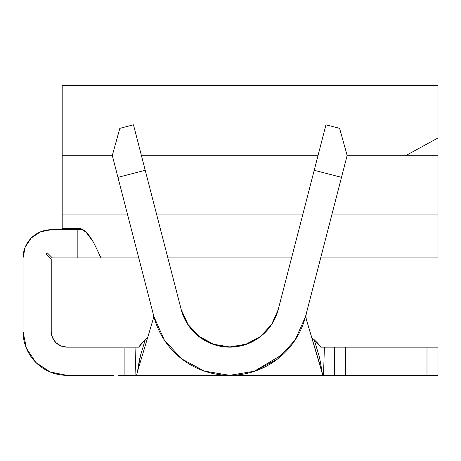 <?xml version="1.0" encoding="UTF-8"?>
<svg xmlns="http://www.w3.org/2000/svg" width="461" height="461" viewBox="0 0 461 461"><rect width="100%" height="100%" fill="white"/><g stroke="black" fill="none" stroke-linecap="round" stroke-linejoin="round"><path stroke-width="0.69" d="M325.962 124.816L278.225 309.573A50.099 50.099 0 0 1 181.208 309.573L188.025 324.469L199.296 336.421L213.662 344.275L229.734 346.949L245.897 344.24L260.379 336.57L271.535 324.567L278.225 309.573L314.212 170.293L341.497 177.347L347.145 155.495L339.601 128.342L325.962 124.816L339.601 128.342L347.145 155.495L305.51 316.626A78.284 78.284 0 0 1 153.922 316.626L117.935 177.347L153.922 316.626L164.335 340.091L181.784 358.935L204.39 371.111L229.716 375.323L255.048 371.111L277.649 358.935L295.098 340.091L305.51 316.626L341.497 177.347L314.212 170.293L325.962 124.816M341.468 347.145L437.95 347.145L437.95 375.323L345.445 375.323L345.445 347.145L426.99 347.145L426.99 375.323L341.468 375.323M60.898 345.952L66.891 347.145A15.657 15.657 0 0 1 51.234 331.488L51.234 259.007L51.234 331.488L52.421 337.475L55.816 342.558L60.898 345.952L66.891 347.145L113.994 347.145L113.994 375.323L66.891 375.323L50.111 371.987L35.889 362.484L26.386 348.262L23.05 331.488L23.05 257.901L25.194 247.113L31.302 237.974L40.447 231.86L51.234 229.716L82.381 229.659M437.95 257.901L320.683 257.901L437.95 257.901L437.95 155.737L347.081 155.737L437.95 155.737L437.95 257.901M291.577 257.901L167.856 257.901L291.577 257.901M82.041 229.503L77.846 228.575L82.041 229.503L86.103 232.269L93.301 241.927L101.126 257.901L138.749 257.901L100.337 257.901M87.555 257.901L52.341 257.901L47.356 252.916L46.25 254.023L51.234 259.007L46.25 254.023L47.356 252.916L52.341 257.901L77.846 257.901L77.846 229.716L82.502 229.716M62.189 155.737L62.189 214.06L127.426 214.06L62.189 214.06L62.189 228.575L62.189 85.7L62.189 155.737L112.357 155.737L62.189 155.737M156.533 214.06L302.906 214.06L156.533 214.06M332.012 214.06L437.95 214.06L332.012 214.06M317.975 155.737L141.464 155.737L317.975 155.737M77.846 228.575L62.189 228.575L77.846 228.575C89.59 226.593 99.576 257.065 101.126 257.901L77.846 257.901L77.846 229.716L51.234 229.716A28.184 28.184 0 0 0 23.05 257.901L23.05 331.488A43.841 43.841 0 0 0 66.891 375.323L113.994 375.323L113.994 347.145L117.964 347.145M437.95 86.172L437.95 155.737L437.95 85.677L62.189 85.677M437.95 137.983L405.542 155.737M24.882 247.903L25.66 246.047M39.381 232.327L41.236 231.549M335.614 375.323L123.825 375.323M117.964 375.323L135.92 375.323L135.038 347.145L138.692 347.145L145.284 339.665L140.559 355.235C139.574 358.86 138.588 364.173 137.603 371.174L136.606 375.323L322.827 375.323L306.283 319.214L305.92 316.609L306.277 313.659L305.92 316.609L306.283 319.214L321.83 371.174C320.844 364.173 319.859 358.86 318.874 355.229L314.148 339.665L311.82 337.717L314.148 339.665L320.747 347.145L335.614 347.145M36.085 362.674L35.353 361.937M123.825 347.145L66.885 347.145M124.908 347.145L135.038 347.145L124.908 347.145L124.908 375.323L124.908 347.145M51.234 331.488L52.421 337.475L55.816 342.558M58.501 257.901L52.341 257.901M334.525 347.145L324.394 347.145L323.513 375.323L334.525 375.323L334.525 347.145L345.445 347.145L345.445 375.323L334.525 375.323L334.525 347.145M437.95 375.323L437.95 347.145L426.99 347.145L426.99 375.323L437.95 375.323M153.15 319.214L137.603 371.174L153.15 319.214L153.519 316.603L153.15 319.214M283.555 353.881L253.832 371.52L283.555 353.881M153.156 313.659L153.519 316.603L153.156 313.659M147.612 337.717L145.284 339.665L147.612 337.717M181.208 309.573L188.025 324.469L199.296 336.421L213.662 344.275L229.734 346.949L245.897 344.24L260.379 336.57L271.535 324.567L278.225 309.573L271.564 324.596L260.396 336.651L245.926 344.448L229.716 347.145L213.506 344.448L199.043 336.651L187.875 324.596L181.208 309.573L133.471 124.816L119.831 128.342L112.294 155.495L117.935 177.347L145.221 170.293L181.208 309.573M145.29 339.665L141.59 343.295L138.692 347.145L135.038 347.145L135.92 375.323L136.606 375.323L137.603 371.174L140.547 355.281M321.83 371.174L322.827 375.323L323.513 375.323L324.394 347.145L320.747 347.145L317.848 343.295L314.148 339.665M112.294 155.495L119.831 128.342L133.471 124.816L145.221 170.293L117.935 177.347L112.294 155.495"/></g></svg>
